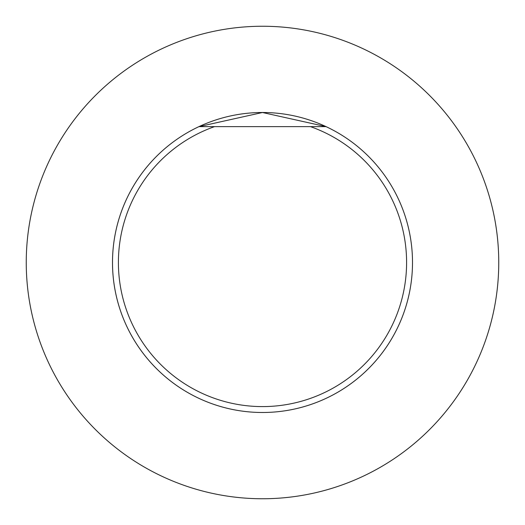<?xml version="1.0" encoding="UTF-8"?>
<svg xmlns="http://www.w3.org/2000/svg" width="525" height="525" viewBox="0 0 525 525"><rect width="100%" height="100%" fill="white"/><g stroke="black" fill="none" stroke-linecap="round" stroke-linejoin="round"><path stroke-width="0.79" d="M198.949 126.63A149.993 149.993 0 0 0 262.5 412.492A149.993 149.993 0 0 0 326.051 126.63L262.474 112.507L198.949 126.63A149.993 149.993 0 0 1 380.12 355.576A149.993 149.993 0 0 1 144.88 355.576A149.993 149.993 0 0 1 198.949 126.63L310.478 126.63A144.086 144.086 0 0 1 378.354 348.173A144.086 144.086 0 0 1 146.646 348.173A144.086 144.086 0 0 1 214.522 126.63M326.051 126.63L310.478 126.63M262.5 26.25A236.25 236.25 0 0 0 57.901 380.625A236.25 236.25 0 0 0 467.099 380.625A236.25 236.25 0 0 0 262.5 26.25"/></g></svg>
